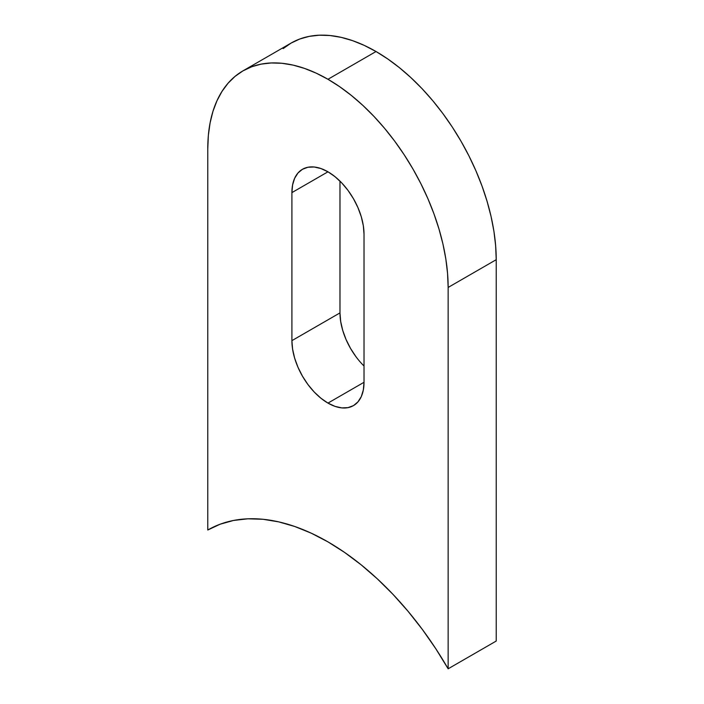 <?xml version="1.0" encoding="UTF-8"?>
<svg xmlns="http://www.w3.org/2000/svg" width="704" height="704" viewBox="0 0 704 704"><rect width="100%" height="100%" fill="white"/><g stroke="black" fill="none" stroke-linecap="round" stroke-linejoin="round"><path stroke-width="1.06" d="M362.243 364.206L364.021 366.018A50.987 29.436 -120 0 1 339.979 312.893L339.979 181.122L339.979 312.893L291.905 340.648L291.905 192.614L327.967 171.802L291.905 192.614A50.987 29.436 60 0 1 302.465 169.277A50.987 29.436 60 0 1 341.757 182.934A50.987 29.436 60 0 1 364.021 234.247L364.021 382.281L327.967 403.093L364.021 382.281A50.987 29.436 60 0 1 353.461 405.618A50.987 29.436 60 0 1 327.967 403.093L334.998 406.358L341.757 407.898L347.996 407.642L353.461 405.618L357.94 401.905L361.275 396.625L363.326 389.998L364.021 382.281L364.021 234.247L363.326 225.729L361.275 216.735L357.94 207.61L353.461 198.713L347.996 190.379L341.757 182.934L334.998 176.66L327.967 171.794L320.927 168.538L314.169 166.998L307.93 167.253L302.465 169.277L297.986 172.99L294.65 178.27L292.6 184.897L291.905 192.614L291.905 340.648L292.6 349.166L294.65 358.16L297.986 367.286L302.465 376.182L307.93 384.516L314.169 391.961L320.927 398.235L327.967 403.093A50.987 29.436 60 0 1 291.905 340.648L339.979 312.893L340.674 321.411L342.725 330.405L346.06 339.53L350.539 348.427L356.004 356.761M376.033 51.524A169.972 98.129 -120 0 0 291.051 43.102L299.79 39.002L309.267 36.362L319.378 35.2L330.044 35.534L341.15 37.356L352.59 40.656L364.258 45.39L376.033 51.524L327.967 79.279L376.033 51.524L387.816 58.995L399.485 67.725L410.925 77.642L422.03 88.642L432.696 100.619L442.807 113.458L452.285 127.046L461.023 141.231L468.943 155.901L475.966 170.896L482.029 186.076L487.071 201.3L491.049 216.418L493.918 231.282L495.642 245.758L496.223 259.688A169.972 98.129 -120 0 0 376.033 51.524M207.777 148.667A169.972 98.129 60 0 1 242.977 70.858A169.972 98.129 60 0 1 327.967 79.279A169.972 98.129 60 0 1 448.149 287.443L496.223 259.688L448.149 287.443L448.149 668.8L496.223 641.045L496.223 259.688L496.223 641.045L448.149 668.8L435.794 648.718L422.4 629.508L408.091 611.336L393.017 594.387L377.309 578.829L361.126 564.802L344.626 552.446L327.967 541.878L311.3 533.201L294.8 526.504L278.617 521.849L262.909 519.27L247.834 518.813L233.526 520.458L220.132 524.207L207.777 530.024A240.222 138.697 60 0 1 207.856 529.98A240.222 138.697 60 0 1 448.149 668.8L448.149 287.443L447.568 273.513L445.843 259.037L442.974 244.174L438.997 229.055L433.954 213.831L427.891 198.651L420.869 183.656L412.949 168.995L404.21 154.801L394.733 141.214L384.622 128.374L373.956 116.398L362.85 105.398L351.41 95.48L339.742 86.75L327.967 79.279L316.184 73.146L304.515 68.411L293.075 65.111L281.97 63.29L271.304 62.955L261.193 64.117L251.715 66.757L242.977 70.858L235.057 76.375L228.034 83.266L221.971 91.441L216.929 100.839L212.951 111.373L210.082 122.927L208.358 135.397L207.777 148.667L207.777 530.024L207.777 148.667M283.131 48.62L291.051 43.102L242.977 70.858"/></g></svg>
